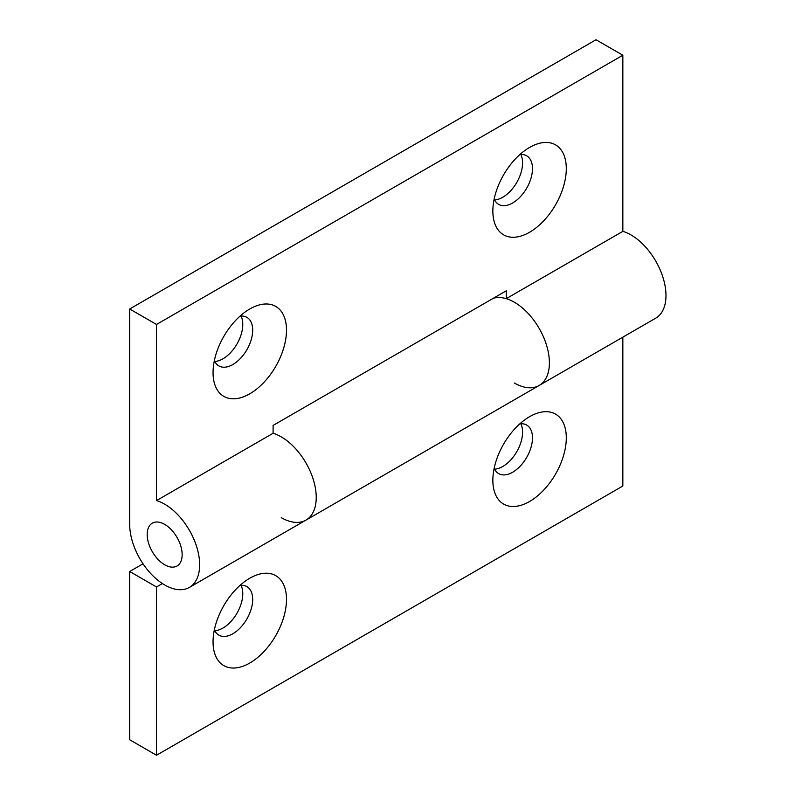 <?xml version="1.0" encoding="UTF-8"?>
<svg xmlns="http://www.w3.org/2000/svg" width="795" height="795" viewBox="0 0 795 795"><rect width="100%" height="100%" fill="white"/><g stroke="black" fill="none" stroke-linecap="round" stroke-linejoin="round"><path stroke-width="1.19" d="M214.372 360.542A28.024 16.178 120 0 0 218.854 365.909A28.024 16.178 120 0 0 232.865 364.517A28.024 16.178 120 0 0 251.18 339.823A28.024 16.178 120 0 0 246.887 317.354A28.024 16.178 120 0 0 240.001 316.162M214.809 361.477A28.024 16.178 120 0 0 222.958 358.793A28.024 16.178 120 0 0 241.024 316.062M249.769 308.987L249.779 308.987A51.933 29.981 120 0 0 213.05 372.597A51.933 29.981 120 0 0 249.779 393.793A51.933 29.981 120 0 0 286.498 330.193A51.933 29.981 120 0 0 249.779 308.987M494.182 198.998A28.024 16.178 120 0 0 498.654 204.365A28.024 16.178 120 0 0 512.676 202.973A28.024 16.178 120 0 0 530.981 178.279A28.024 16.178 120 0 0 526.688 155.82A28.024 16.178 120 0 0 519.801 154.618M494.609 199.933A28.024 16.178 120 0 0 502.758 197.249A28.024 16.178 120 0 0 520.824 154.528M529.579 147.443L529.579 147.443A51.933 29.981 120 0 0 492.85 211.053A51.933 29.981 120 0 0 529.579 232.259A51.933 29.981 120 0 0 566.298 168.649A51.933 29.981 120 0 0 529.579 147.443M164.664 524.372A24.734 14.28 -120 0 0 152.302 523.15A24.734 14.28 -120 0 0 148.516 542.965A24.734 14.28 -120 0 0 164.664 564.758A24.734 14.28 -120 0 0 177.037 565.99A24.734 14.28 -120 0 0 180.823 546.175A24.734 14.28 -120 0 0 164.664 524.372A24.734 14.28 -120 0 0 152.302 523.15A24.734 14.28 -120 0 0 148.516 542.965A24.734 14.28 -120 0 0 164.664 564.758A24.734 14.28 -120 0 0 177.037 565.99A24.734 14.28 -120 0 0 180.823 546.175A24.734 14.28 -120 0 0 164.664 524.372M156.506 500.592L156.506 324.469L129.694 308.987L129.694 524.382A49.459 28.56 -120 0 0 164.664 584.951A49.459 28.56 -120 0 0 189.399 587.406A49.459 28.56 -120 0 0 196.981 547.775A49.459 28.56 -120 0 0 164.664 504.189A49.459 28.56 -120 0 0 156.506 500.592L273.092 433.275A49.459 28.56 60 0 1 281.251 436.872A49.459 28.56 60 0 1 313.568 480.458A49.459 28.56 60 0 1 305.986 520.099A49.459 28.56 -120 0 0 313.568 480.458A49.459 28.56 -120 0 0 281.251 436.872A49.459 28.56 -120 0 0 273.092 433.275L273.092 425.434L506.256 290.811L506.256 298.662A49.459 28.56 60 0 1 514.415 302.259A49.459 28.56 60 0 1 546.731 345.845A49.459 28.56 60 0 1 539.149 385.476A49.459 28.56 60 0 1 514.415 383.031M493.437 298.214A49.459 28.56 -120 0 1 514.415 302.259A49.459 28.56 -120 0 1 546.731 345.845A49.459 28.56 -120 0 1 539.149 385.476L655.736 318.169A49.459 28.56 -120 0 0 663.318 278.538A49.459 28.56 -120 0 0 631.001 234.952A49.459 28.56 -120 0 0 622.843 231.355L622.843 55.233L596.031 39.75L129.694 308.987M506.256 298.662L622.843 231.355M156.506 324.469L622.843 55.233M494.182 468.235A28.024 16.178 120 0 0 498.654 473.601A28.024 16.178 120 0 0 512.676 472.22A28.024 16.178 120 0 0 530.981 447.515A28.024 16.178 120 0 0 526.688 425.057A28.024 16.178 120 0 0 519.801 423.864M494.609 469.179A28.024 16.178 120 0 0 502.758 466.496A28.024 16.178 120 0 0 520.824 423.765M529.579 416.689L529.579 416.689A51.933 29.981 120 0 0 492.85 480.289A51.933 29.981 120 0 0 529.579 501.496A51.933 29.981 120 0 0 566.298 437.886A51.933 29.981 120 0 0 529.579 416.689L529.579 416.689M214.372 629.779A28.024 16.178 120 0 0 218.854 635.145A28.024 16.178 120 0 0 232.865 633.754A28.024 16.178 120 0 0 251.18 609.059A28.024 16.178 120 0 0 246.887 586.601A28.024 16.178 120 0 0 240.001 585.398M214.809 630.713A28.024 16.178 120 0 0 222.958 628.04A28.024 16.178 120 0 0 241.024 585.309M249.779 578.223L249.779 578.223A51.933 29.981 120 0 0 213.05 641.833A51.933 29.981 120 0 0 249.779 663.04A51.933 29.981 120 0 0 286.498 599.43A51.933 29.981 120 0 0 249.779 578.223L249.779 578.223M189.399 587.406L305.986 520.099A49.459 28.56 60 0 1 281.251 517.644M622.843 337.159L622.843 486.013L156.506 755.25L129.694 739.767L129.694 571.496L156.506 586.978L156.506 755.25M143.02 563.794L129.694 571.496M162.409 583.57L156.506 586.978M539.149 385.476L305.986 520.099"/></g></svg>
